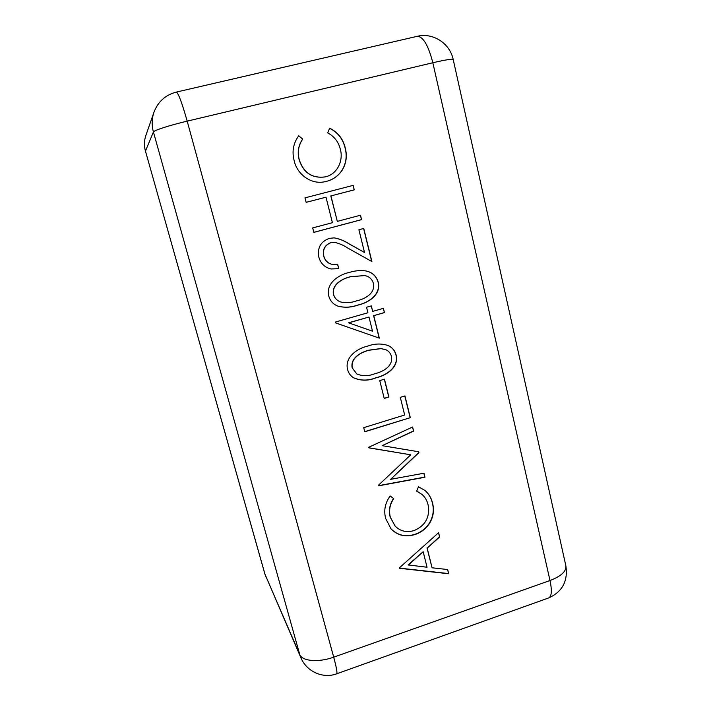 <?xml version="1.0" encoding="UTF-8"?>
<svg xmlns="http://www.w3.org/2000/svg" width="711" height="711" viewBox="0 0 711 711"><rect width="100%" height="100%" fill="white"/><g stroke="black" fill="none" stroke-linecap="round" stroke-linejoin="round"><path stroke-width="1.07" d="M325.994 197.196L332.41 222.685L312.68 227.92L313.818 232.373L361.579 219.646L360.495 215.229L337.316 221.379L330.935 195.907L354.247 189.846L353.154 185.384L305.001 197.854L306.148 202.351L325.994 197.196L306.148 202.333M294.15 160.615C291.777 151.452 293.305 143.178 298.744 135.783L302.708 139.08C298.487 145.293 297.331 152.154 299.251 159.637C303.517 172.693 312.085 178.461 324.936 176.932L325.531 176.79C337.183 174.319 343.742 160.597 340.267 149.008C338.4 141.756 334.214 136.379 327.727 132.895L329.62 128.184C337.787 132.175 342.978 138.698 345.199 147.737C347.386 155.993 346.293 163.619 341.92 170.622C338.027 176.186 332.837 179.776 326.34 181.385L324.945 181.696C311.551 184.913 297.1 174.648 294.15 160.615M323.789 255.987C325.051 260.635 327.958 263.452 332.517 264.448L337.681 264.314L338.783 268.687L331.05 268.971C324.731 267.469 320.652 263.505 318.821 257.089C317.186 247.855 320.67 241.616 329.282 238.381L334.161 237.865C339.431 238.798 344.337 240.745 348.879 243.713L364.521 252.494L358.904 229.76L363.748 228.462L371.897 261.559L347.715 248.023C343.626 245.286 339.218 243.384 334.49 242.335L330.784 242.7C324.936 245.117 322.607 249.543 323.789 255.987L323.665 255.96C324.918 260.608 327.824 263.434 332.384 264.43L332.446 264.439M379.327 338.143L335.654 322.927L335.432 322.047L367.916 312.76L366.538 307.25L371.329 305.89L372.688 311.391L383.398 308.334L384.455 312.6L373.755 315.666L379.327 338.143L335.654 322.91M388.908 397.005L384.216 398.436L379.754 380.598L384.464 379.176L388.908 397.005L384.18 398.293M423.969 473.215L424.965 477.25L378.572 485.835L378.43 485.258L410.771 454.809L368.876 447.868L368.725 447.272L412.602 427.009L413.606 431.106L382.145 445.673L418.69 451.769L418.921 452.676L390.579 479.347L423.969 473.215M410.3 417.668L364.77 431.79L363.712 427.666L404.657 415.002L400.302 397.342L404.95 395.92L410.3 417.668L364.725 431.639M396.169 355.091C399.111 367.48 386.144 375.568 375.923 377.888C368.245 380.954 360.788 380.918 353.563 377.781C350.514 375.835 348.514 373.071 347.563 369.498C344.471 357.011 357.517 348.328 367.934 346.017C374.786 343.537 381.523 343.377 388.135 345.528C392.276 347.421 394.961 350.612 396.169 355.091L396 355.02C398.942 367.391 385.984 375.47 375.772 377.799L375.923 377.888M378.252 282.205C381.274 294.932 368.094 302.975 357.695 305.17C351.163 307.507 344.604 307.845 338.018 306.165C333.281 304.397 330.206 301.029 328.784 296.069C325.602 283.227 338.871 274.579 349.474 272.402C354.718 270.74 360.006 270.224 365.356 270.855C371.951 271.966 376.252 275.752 378.252 282.205L378.092 282.169C381.114 294.887 367.934 302.922 357.544 305.117L357.695 305.17M393.547 498.464C389.637 504.339 388.517 510.542 390.179 517.066L390.348 517.235C388.677 510.694 389.806 504.481 393.725 498.598L390.135 495.976C385.086 502.997 383.602 510.507 385.673 518.506L391.05 528.904C397.627 535.516 405.581 537.4 414.913 534.556C420.876 532.61 425.676 529.002 429.284 523.723C433.07 517.697 434.27 511.342 432.892 504.65L432.528 503.015C431.355 498.002 428.884 493.852 425.125 490.546L418.468 486.759L416.682 491.123L422.05 494.474L416.708 491.061M390.348 517.235L395.12 526.051C400.391 531.321 406.754 532.806 414.22 530.513C425.054 525.802 429.755 517.679 428.351 506.143L428.004 504.534C427.035 500.508 425.054 497.158 422.05 494.474M399.644 568.311L399.502 567.751L438.607 532.69L439.647 536.938L427.178 548.137L432.075 567.796L447.672 569.555L448.712 573.759L399.644 568.311M438.483 532.797L439.647 536.938M439.46 536.761L427.178 548.137M426.991 547.941L432.075 567.796M447.521 569.538L448.712 573.759M448.517 573.564L399.6 568.125M423.169 551.718L408.061 564.934L427.053 567.236L423.169 551.718L408.23 565.129M390.179 517.066L395.04 525.962M425.027 490.474C428.742 493.763 431.177 497.887 432.341 502.846L432.528 503.015M432.341 502.846C434.261 510.045 433.177 516.941 429.106 523.545L429.284 523.723M429.106 523.545C425.489 528.824 420.699 532.432 414.735 534.37L414.913 534.556M414.735 534.37C405.466 537.214 397.538 535.356 390.97 528.806M423.827 473.242L424.965 477.25M424.778 477.099L378.528 485.657M368.849 447.761L410.771 454.809M412.469 427.071L413.606 431.106M413.429 430.99L382.145 445.673M418.539 451.743L418.921 452.676M418.735 452.543L390.579 479.347M404.817 395.965L410.123 417.553M384.331 379.221L388.739 396.898M375.772 377.799C368.129 380.838 360.699 380.82 353.491 377.737M388.046 345.493C392.152 347.395 394.801 350.567 396 355.02M385.842 349.714L380.883 348.55L368.822 350.176C360.939 352.176 350.168 357.98 352.167 367.854L356.789 373.95M352.309 367.942L356.86 373.995C362.717 376.315 368.707 376.217 374.857 373.71C382.794 371.844 393.432 366.263 391.432 356.344C390.57 353.287 388.739 351.092 385.922 349.75L381.052 348.621L368.973 350.256C361.09 352.256 350.319 358.06 352.309 367.942L352.167 367.854M371.186 305.926L372.688 311.391M383.265 308.37L384.455 312.6M384.287 312.547L373.755 315.666M373.595 315.613L379.167 338.072M368.982 317.035L348.532 322.803L372.511 331.193L368.982 317.035L348.674 322.865M357.544 305.117C351.038 307.445 344.506 307.792 337.947 306.148M365.276 270.847C371.835 271.975 376.101 275.752 378.092 282.169M364.725 275.548L350.399 276.73C342.373 278.623 331.424 284.373 333.486 294.514C334.641 298.238 337.032 300.726 340.649 301.962L340.72 301.988M333.619 294.558C334.774 298.282 337.165 300.771 340.791 302.015C346.106 303.135 351.367 302.762 356.593 300.869C364.672 299.1 375.488 293.581 373.435 283.405C372.066 279.067 369.187 276.455 364.805 275.566L350.55 276.757C342.515 278.659 331.557 284.409 333.619 294.558L333.486 294.514M337.547 264.341L338.783 268.687M338.64 268.66L330.988 268.962M334.09 237.865C339.334 238.807 344.213 240.753 348.728 243.704L364.521 252.494M363.605 228.498L371.72 261.461M334.419 242.335L330.784 242.7M330.651 242.691C324.803 245.108 322.474 249.534 323.665 255.96M360.353 215.264L361.579 219.646M361.428 219.646L313.809 232.337M353.003 185.42L354.247 189.846M354.096 189.873L330.935 195.907M330.802 195.925L337.316 221.379M298.673 135.881L302.708 139.08M302.593 139.134C298.371 145.346 297.216 152.198 299.127 159.682L299.251 159.637M299.127 159.682C303.401 172.729 311.96 178.488 324.803 176.968L324.874 176.95M329.575 128.291C337.689 132.29 342.853 138.787 345.057 147.79L345.199 147.737M345.057 147.79C347.244 156.038 346.15 163.654 341.778 170.658L341.92 170.622M341.778 170.658C337.894 176.221 332.704 179.803 326.207 181.412L326.34 181.385M326.207 181.412L324.874 181.705M460.906 186.789L432.83 62.746L187.189 121.146L333.699 657.16L550.003 580.523L460.906 186.789M173.715 251.17L264.99 574.319L299.74 654.529L153.416 131.97L145.453 151.105L173.715 251.17M333.699 657.16C318.564 662.696 302.202 661.266 299.74 654.529L300.869 657.711C306.565 671.566 322.998 678.996 336.685 673.806C337.476 673.068 336.481 667.513 333.699 657.16M565.876 565.885C566.463 571.324 561.175 576.203 550.003 580.523C552.118 590.619 551.683 596.422 548.705 597.924C562.365 591.765 568.089 581.083 565.876 565.885L453.227 59.608C449.965 43.371 432.981 32.324 417.233 36.323L176.355 92.083C165.459 94.954 157.993 101.673 153.949 112.258C151.772 118.693 151.594 125.26 153.416 131.97C153.612 130.477 169.849 125.234 187.189 121.146C182.025 102.891 178.417 93.203 176.355 92.083M153.949 112.258L145.871 135.437C144.129 140.556 143.995 145.782 145.453 151.105L264.848 573.91L300.869 657.711M417.233 36.323C423.116 36.483 428.315 45.291 432.83 62.746C445.566 59.786 452.365 58.746 453.227 59.608M548.705 597.924L336.685 673.806M264.848 573.91L265.923 576.95M145.871 135.437C144.12 140.591 143.978 145.844 145.444 151.194"/></g></svg>
